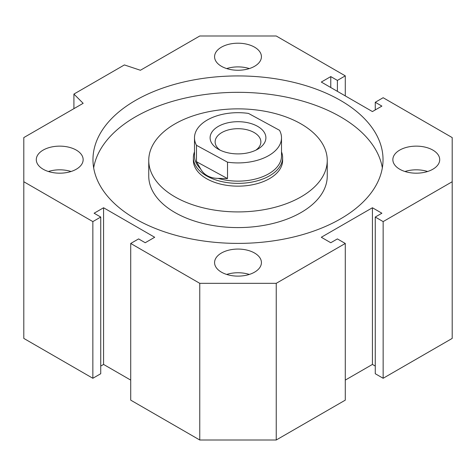 <?xml version="1.0" encoding="UTF-8"?>
<svg xmlns="http://www.w3.org/2000/svg" width="476" height="476" viewBox="0 0 476 476"><rect width="100%" height="100%" fill="white"/><g stroke="black" fill="none" stroke-linecap="round" stroke-linejoin="round"><path stroke-width="0.71" d="M327.25 160.388L327.25 176.06A89.25 51.527 180 0 1 301.112 212.492A89.25 51.527 180 0 1 203.847 223.666A89.25 51.527 180 0 1 148.75 176.06L148.75 160.388A89.25 51.527 180 0 1 174.888 123.956A89.25 51.527 180 0 1 272.153 112.782A89.25 51.527 180 0 1 327.25 160.388A89.25 51.527 180 0 1 301.112 196.826A89.25 51.527 180 0 1 203.847 207.994A89.25 51.527 180 0 1 148.75 160.388M135.446 100.454A145.031 83.734 180 0 1 293.502 82.3A145.031 83.734 180 0 1 383.031 159.662A145.031 83.734 180 0 1 340.554 218.871A145.031 83.734 180 0 1 182.498 237.018A145.031 83.734 180 0 1 92.969 159.662A145.031 83.734 180 0 1 135.446 100.454M93.665 167.861A145.031 83.734 180 0 1 135.446 116.852A145.031 83.734 180 0 1 286.867 97.223A145.031 83.734 180 0 1 382.335 167.861M281.506 151.874A44.625 25.763 180 0 1 282.625 157.598L282.625 160.388A44.625 25.763 180 0 1 269.553 178.607A44.625 25.763 180 0 1 220.923 184.194A44.625 25.763 180 0 1 193.375 160.388L193.375 157.598A44.625 25.763 180 0 1 194.494 151.874M221.435 272.159A23.431 13.524 180 0 1 214.575 262.591A23.431 13.524 180 0 1 229.033 250.096A23.431 13.524 180 0 1 254.565 253.03A23.431 13.524 180 0 1 261.425 262.591A23.431 13.524 180 0 1 246.967 275.092A23.431 13.524 180 0 1 221.435 272.159M249.323 274.438A23.431 13.524 0 0 0 226.677 274.438M221.435 66.295A23.431 13.524 180 0 1 214.575 56.733A23.431 13.524 180 0 1 229.033 44.232A23.431 13.524 180 0 1 254.565 47.166A23.431 13.524 180 0 1 261.425 56.733A23.431 13.524 180 0 1 246.967 69.228A23.431 13.524 180 0 1 221.435 66.295M249.323 68.574A23.431 13.524 0 0 0 226.677 68.574M43.149 169.224A23.431 13.524 180 0 1 36.289 159.662A23.431 13.524 180 0 1 50.753 147.167A23.431 13.524 180 0 1 76.285 150.095A23.431 13.524 180 0 1 83.145 159.662A23.431 13.524 180 0 1 68.681 172.157A23.431 13.524 180 0 1 43.149 169.224M71.037 171.503A23.431 13.524 0 0 0 48.397 171.503M399.715 169.224A23.431 13.524 180 0 1 392.855 159.662A23.431 13.524 180 0 1 407.319 147.167A23.431 13.524 180 0 1 432.851 150.095A23.431 13.524 180 0 1 439.711 159.662A23.431 13.524 180 0 1 425.247 172.157A23.431 13.524 180 0 1 399.715 169.224M427.603 171.503A23.431 13.524 0 0 0 404.963 171.503M130.716 243.462L138.605 238.91L145.228 242.736L154.694 237.268L103.578 207.756L94.111 213.224L100.739 217.05L92.85 221.602L23.8 181.737L23.8 137.588L83.157 103.316L73.917 94.075L124.403 64.926L140.408 70.264L199.765 35.997L276.235 35.997L345.284 75.857L337.395 80.414L330.772 76.588L321.306 82.056L372.422 111.568L381.889 106.1L375.261 102.275L383.15 97.723L452.2 137.588L452.2 181.737L383.15 221.602L375.261 217.05L381.889 213.224L372.422 207.756L321.306 237.268L330.772 242.736L337.395 238.91L345.284 243.462L276.235 283.327L199.765 283.327L130.716 243.462L130.716 400.143L199.765 440.002L199.765 283.327M130.716 380.098L103.578 364.432L103.578 207.756M103.578 364.432L100.739 366.074M92.85 221.602L92.85 378.277L100.739 373.725L100.739 217.05M92.85 378.277L23.8 338.412L23.8 181.737M73.917 108.653L73.917 94.075M345.284 95.902L345.284 75.857M337.395 91.344L337.395 80.414M330.772 87.519L330.772 76.588M375.261 109.926L375.261 102.275M383.15 221.602L383.15 378.277L452.2 338.412L452.2 181.737M383.15 378.277L375.261 373.725L375.261 217.05M375.261 366.074L372.422 364.432L372.422 207.756M372.422 364.432L345.284 380.098M276.235 283.327L276.235 440.002L345.284 400.143L345.284 243.462M276.235 440.002L199.765 440.002M220.227 150.214A22.872 13.203 180 0 1 215.128 141.902A22.872 13.203 180 0 1 228.932 129.775A22.872 13.203 180 0 1 253.678 132.286A22.872 13.203 180 0 1 260.872 141.902A22.872 13.203 180 0 1 255.773 150.214M257.117 126.075A27.894 16.101 180 0 1 257.724 149.184A27.894 16.101 180 0 1 218.883 149.524A27.894 16.101 180 0 1 218.276 149.184A27.894 16.101 180 0 1 217.984 126.586A27.894 16.101 180 0 1 257.117 126.075M282.625 157.598A44.625 25.763 180 0 1 255.695 181.249A44.625 25.763 180 0 1 207.411 176.352A44.625 25.763 180 0 1 193.375 157.598M207.584 175.876C204.543 174.21 202.199 171.848 200.545 168.801A43.506 25.121 180 0 1 194.494 156.021L194.494 137.802A43.506 25.121 180 0 1 248.484 113.419L279.519 130.293A43.506 25.121 180 0 1 281.506 137.802A43.506 25.121 180 0 1 227.516 162.179L227.516 178.577L218.151 178.369C214.164 178.357 210.642 177.524 207.584 175.876M200.545 168.801L196.481 161.703L227.516 178.577M196.481 161.703L196.481 145.311L227.516 162.179M196.481 145.311A43.506 25.121 180 0 1 194.494 137.802M281.506 137.802L281.506 156.021A43.506 25.121 180 0 1 218.151 178.369"/></g></svg>
